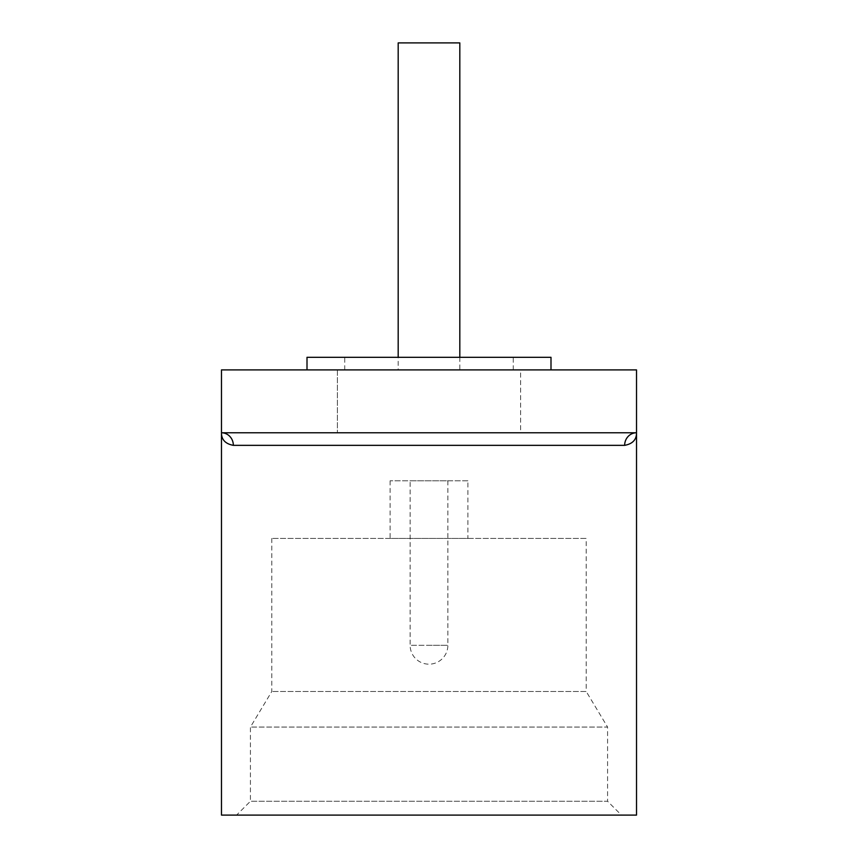 <?xml version="1.0" encoding="UTF-8"?>
<svg xmlns="http://www.w3.org/2000/svg" width="858" height="858" viewBox="0 0 858 858"><rect width="100%" height="100%" fill="white"/><g stroke="black" fill="none" stroke-linecap="round" stroke-linejoin="round"><path stroke-width="0.64" stroke-dasharray="4.29 3.22" d="M520.602 432.775L337.398 432.775L520.602 432.775L337.398 432.775L520.602 432.775L520.602 369.895L337.398 369.895L520.602 369.895L337.398 369.895L520.602 369.895L520.602 432.775M221.482 432.775L636.518 432.775L636.518 369.895L221.482 369.895L221.482 432.775C221.439 439.682 225.397 443.876 233.344 445.345A12.58 11.862 -90 0 0 221.482 432.775L636.518 432.775L221.482 432.775M307.003 369.895L550.997 369.895L307.003 369.895M550.997 357.314L307.003 357.314M344.734 357.314L513.266 357.314L344.734 357.314L344.734 369.895L513.266 369.895L344.734 369.895M624.656 445.345C632.603 443.865 636.561 439.671 636.518 432.775A12.58 11.862 -90 0 0 624.656 445.345L233.344 445.345M221.482 815.1L636.518 815.1M621.417 815.1L236.583 815.1L621.417 815.1L607.582 801.265L250.418 801.265L607.582 801.265L607.582 727.069L250.418 727.069L607.582 727.069L586.207 691.484L271.793 691.484L586.207 691.484L586.207 538.416L271.793 538.416L586.207 538.416M447.865 480.791L447.865 645.313L429 645.313L447.865 645.313A18.865 18.865 0 0 1 429 664.178A18.865 18.865 0 0 1 410.135 645.313L429 645.313L410.135 645.313L410.135 480.791L447.865 480.791L410.135 480.791M467.9 480.791L390.1 480.791L467.9 480.791L467.9 538.416L390.1 538.416L467.9 538.416M398.187 369.895L459.813 369.895L398.187 369.895L398.187 357.314M459.813 42.9L398.187 42.9M337.398 369.895L337.398 432.775L337.398 369.895M271.793 538.416L271.793 691.484L250.418 727.069L250.418 801.265L236.583 815.1M390.1 480.791L390.1 538.416M513.266 369.895L513.266 357.314M459.813 357.314L459.813 369.895"/><path stroke-width="1.29" d="M624.656 445.345L233.344 445.345C225.397 443.865 221.439 439.671 221.482 432.775L636.518 432.775L636.518 815.1L221.482 815.1L221.482 369.895L636.518 369.895L636.518 432.775C636.561 439.682 632.603 443.876 624.656 445.345A12.58 11.862 90 0 1 636.518 432.775M307.003 369.895L307.003 357.314L550.997 357.314L550.997 369.895M233.344 445.345A12.58 11.862 90 0 0 221.482 432.775M398.187 357.314L398.187 42.9L459.813 42.9L459.813 357.314"/></g></svg>
